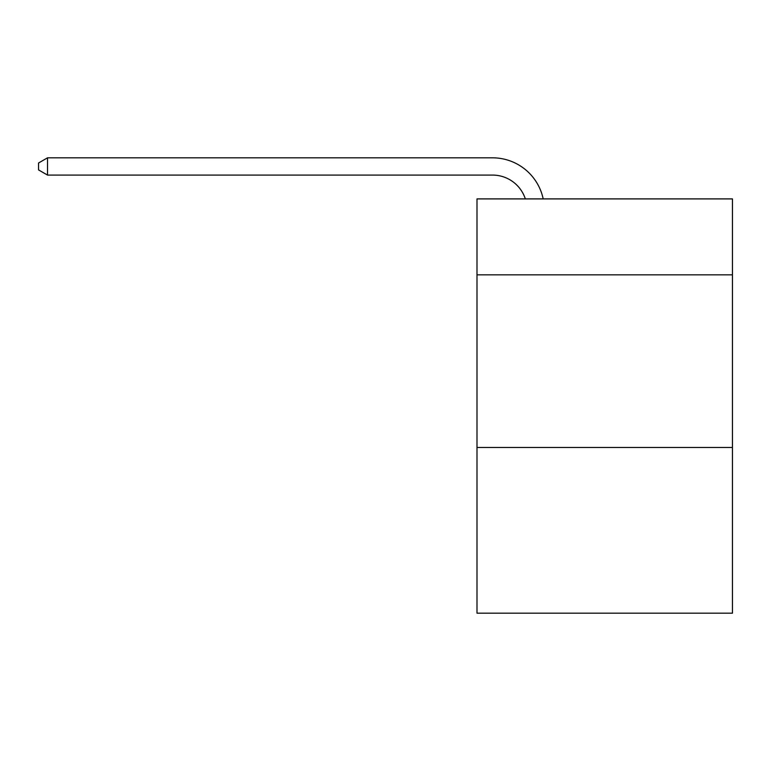<?xml version="1.0" encoding="UTF-8"?>
<svg xmlns="http://www.w3.org/2000/svg" width="771" height="771" viewBox="0 0 771 771"><rect width="100%" height="100%" fill="white"/><g stroke="black" fill="none" stroke-linecap="round" stroke-linejoin="round"><path stroke-width="1.16" d="M732.45 274.852L732.45 198.908L476.989 198.908L476.989 274.852L732.45 274.852L732.45 613.176L476.989 613.176L476.989 274.852M732.45 447.469L476.989 447.469M525.34 198.908A34.522 34.522 -36.6 0 0 492.515 175.084L47.523 175.084L38.55 169.909L38.55 162.999L47.523 157.824L492.515 157.824A51.782 51.782 143.4 0 1 543.189 198.908M47.523 157.824L47.523 175.084"/></g></svg>
